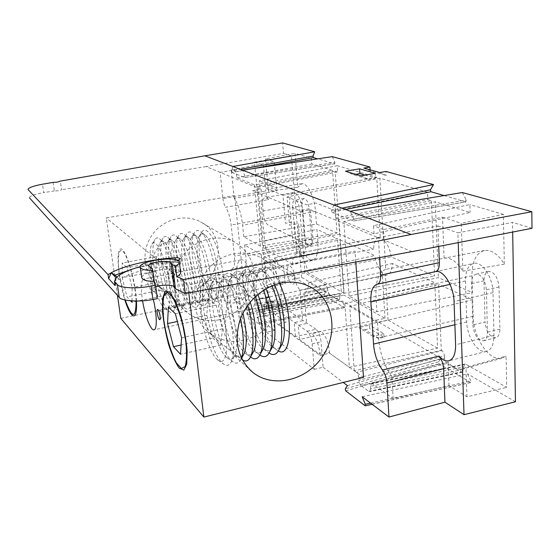 <?xml version="1.0" encoding="UTF-8"?>
<svg xmlns="http://www.w3.org/2000/svg" width="560" height="560" viewBox="0 0 560 560"><rect width="100%" height="100%" fill="white"/><g stroke="black" fill="none" stroke-linecap="round" stroke-linejoin="round"><path stroke-width="0.42" stroke-dasharray="2.8 2.1" d="M186.676 292.334C175.679 294.378 165.893 292.026 157.311 285.271C143.472 274.001 140.784 251.398 151.823 235.375C162.701 219.24 184.835 213.304 200.522 221.872C230.489 236.327 219.989 287.133 186.676 292.334M219.016 319.781C206.997 322.161 196.329 319.69 187.005 312.375C171.955 300.16 169.19 275.296 181.433 257.523C193.501 239.638 217.805 232.904 234.843 242.207C250.096 251.783 256.263 265.944 253.358 284.69C249.802 301.665 235.655 316.176 219.016 319.781M151.683 268.639C151.333 258.951 153.993 251.447 159.677 246.134C163.457 243.194 166.943 241.654 170.121 241.528C172.165 242.711 172.795 245.469 171.997 249.802C170.198 257.089 169.099 266.133 168.7 276.934C169.134 291.312 174.237 301.539 178.031 304.178C182.266 306.313 178.899 303.24 167.916 294.952C159.509 288.449 154.098 279.678 151.683 268.639M117.46 295.365L106.281 217.938L234.626 195.531L244.636 292.502L266.665 308.231C265.895 301.406 266.623 297.521 268.863 296.576L270.522 297.031L262.024 298.837L260.4 298.375L268.863 296.576M120.785 318.36L244.636 292.502M225.218 274.981C219.072 272.832 207.116 276.227 206.297 284.76C210.315 295.484 229.397 291.487 229.81 279.979C229.201 277.34 227.675 275.674 225.218 274.981M153.307 299.397C149.905 286.279 146.685 279.496 143.647 279.041C141.225 280.238 140.721 286.496 142.128 297.815L142.576 300.804M236.95 278.523C238.385 293.72 245.805 310.38 250.796 309.001C260.89 308.581 250.306 256.697 240.779 259.882C237.265 261.275 235.991 267.491 236.95 278.523M241.815 286.664C246.547 288.393 248.57 293.79 244.818 297.787C239.323 302.365 233.548 303.961 227.486 302.582C223.223 301.28 221.368 296.016 224.609 291.564C229.425 286.391 235.158 284.753 241.815 286.664M136.136 301.056C135.422 284.942 129.122 259.952 124.047 252.77C118.944 245.21 116.865 256.809 119.504 274.89L125.202 300.041M188.79 292.838L187.831 284.921L106.281 217.938M280.147 283.269C277.347 271.81 270.921 263.263 260.883 257.635C252.77 253.393 243.936 252.154 234.374 253.904C198.275 259.196 181.909 312.725 209.531 332.934C225.001 343.952 241.5 344.253 259.014 333.844C274.526 323.526 283.514 303.863 280.7 286.118M201.208 311.752C200.515 300.769 204.953 291.578 211.631 285.908C216.405 282.632 220.885 281.064 225.064 281.204C227.934 282.926 229.089 286.51 228.522 291.956C226.863 303.359 224.182 321.391 226.457 336.931C228.914 347.62 231.679 353.969 234.759 355.971C239.792 358.47 232.855 352.212 220.535 342.979C210.308 335.041 203.868 324.632 201.208 311.752M355.803 261.982L355.082 251.104L187.831 284.921M320.061 355.411L329.567 353.164C328.72 343.007 325.962 335.783 321.3 331.492L311.864 333.648C316.449 337.974 319.179 345.233 320.061 355.411L258.307 310.037L266.665 308.231M258.307 310.037C257.516 303.198 258.216 299.306 260.4 298.375M329.567 353.164L363.503 377.405M164.08 307.902L164.654 308.406C170.191 313.075 172.06 296.044 167.804 274.743C163.653 253.421 155.379 238.021 151.977 244.23C146.097 252.266 155.295 300.447 164.08 307.902M168.595 311.017L169.253 311.591C171.052 312.963 172.536 312.669 173.705 310.723C180.551 301.931 169.316 244.909 159.523 238.854C157.682 237.412 156.184 237.629 155.022 239.505C148.337 248.738 158.592 302.519 168.595 311.017M172.088 306.236L172.592 306.67C174.244 307.93 175.609 307.664 176.68 305.879C182.819 297.913 172.935 247.695 164.129 242.207C162.435 240.884 161.063 241.087 159.992 242.816C153.972 251.125 163.114 298.886 172.088 306.236M176.575 309.344L177.149 309.841C179.074 311.304 180.663 310.996 181.909 308.903C188.874 299.817 177.835 243.698 167.825 237.426C165.851 235.879 164.248 236.11 163.009 238.126C156.163 247.653 166.362 300.965 176.575 309.344M180.061 304.577L180.488 304.934C182.252 306.285 183.708 306.005 184.856 304.087C191.093 295.862 181.377 246.442 172.382 240.758C170.576 239.344 169.106 239.561 167.965 241.416C161.805 249.991 170.898 297.332 180.061 304.577M184.513 307.685L184.996 308.091C187.047 309.659 188.741 309.323 190.078 307.083C197.148 297.717 186.298 242.494 176.085 236.005C173.985 234.346 172.27 234.598 170.947 236.754C163.947 246.575 174.09 299.418 184.513 307.685M187.985 302.925L188.328 303.212C190.211 304.647 191.765 304.346 192.99 302.302C199.318 293.832 189.763 245.196 180.6 239.323C178.675 237.811 177.107 238.049 175.889 240.023C169.596 248.864 178.647 295.778 187.985 302.925M192.402 306.026L192.801 306.355C194.985 308.021 196.784 307.664 198.205 305.277C205.373 295.631 194.712 241.29 184.31 234.591C182.07 232.827 180.243 233.093 178.836 235.389C171.689 245.511 181.783 297.878 192.402 306.026M195.867 301.28L196.126 301.49C198.128 303.023 199.78 302.701 201.082 300.517C207.494 291.809 198.107 243.957 188.776 237.902C186.725 236.292 185.059 236.537 183.771 238.644C177.352 247.744 186.354 294.238 195.867 301.28M200.256 304.381L200.55 304.619C202.874 306.397 204.785 306.012 206.297 303.471C213.556 293.559 203.077 240.1 192.493 233.191C190.113 231.315 188.174 231.595 186.683 234.045C179.396 244.447 189.441 296.345 200.256 304.381M203.707 299.649L203.875 299.782C206.003 301.413 207.753 301.063 209.132 298.739C215.621 289.8 206.402 242.725 196.91 236.488C194.74 234.773 192.969 235.039 191.604 237.279C185.059 246.624 194.026 292.705 203.707 299.649M208.068 302.743L208.257 302.897C210.714 304.78 212.744 304.374 214.347 301.665C221.683 291.501 211.393 238.91 200.641 231.805C198.114 229.81 196.063 230.111 194.474 232.708C187.054 243.383 197.064 294.819 208.068 302.743M211.512 298.025L211.582 298.081C213.829 299.81 215.684 299.439 217.147 296.968C223.706 287.805 214.648 241.493 205.016 235.081C202.706 233.261 200.837 233.541 199.388 235.928C192.724 245.518 201.663 291.179 211.512 298.025M214.872 300.426L214.949 300.489C222.404 306.817 226.184 288.085 221.431 264.18C216.825 240.24 206.164 223.93 201.6 232.386C194.25 243.04 203.987 292.831 214.872 300.426M155.841 271.082L160.713 290.101L166.292 295.225L166.971 280.721L161.896 261.058L156.345 256.55L155.841 271.082L122.227 277.648L127.001 296.919L130.662 300.839M160.713 290.101L127.001 296.919M166.292 295.225L131.971 302.239M131.978 300.93L132.111 287.665L127.134 267.743L122.213 263.053L122.227 277.648M166.971 280.721L132.111 287.665M156.345 256.55L122.213 263.053M161.896 261.058L127.134 267.743M136.479 301.049C135.373 279.356 125.461 247.31 120.631 249.011C115.668 249.683 118.314 279.517 124.873 299.971M217.126 359.401L218.12 360.262C226.17 366.989 229.684 346.304 224.007 320.089C218.477 293.86 206.794 276.178 202.132 285.25C194.712 296.429 205.366 349.09 217.126 359.401M222.32 362.936L223.454 363.916C226.569 366.261 229.089 365.694 231.014 362.229C239.589 349.545 226.191 286.979 213.143 278.537C209.951 276.052 207.403 276.451 205.499 279.72C197.071 292.516 208.943 351.19 222.32 362.936M226.457 357.259L227.332 358.001C230.188 360.157 232.505 359.646 234.276 356.468C241.941 345.03 230.16 290.031 218.442 282.387C215.516 280.112 213.178 280.483 211.428 283.5C203.854 295.022 214.473 347.109 226.457 357.259M240.625 318.43C235.956 297.381 230.055 283.486 222.915 276.745C219.499 274.085 216.769 274.512 214.739 278.019C206.15 291.186 217.98 349.223 231.609 360.787L232.596 361.627C235.928 364.133 238.616 363.531 240.681 359.807L241.444 358.071M242.963 313.138C238.819 296.667 233.877 285.81 228.144 280.574C225.015 278.145 222.516 278.537 220.654 281.771C212.94 293.622 223.524 345.135 235.732 355.124L236.467 355.747C239.358 357.931 241.731 357.553 243.6 354.599M247.73 305.284C243.215 289.975 238.182 279.874 232.631 274.974C228.984 272.132 226.079 272.58 223.909 276.332C215.166 289.87 226.961 347.27 240.835 358.652L242.34 359.828M250.194 302.099C246.372 290.402 242.235 282.625 237.79 278.782C234.451 276.185 231.798 276.605 229.81 280.056C221.97 292.236 232.526 343.175 244.944 353.01L245.539 353.5C248.619 355.838 251.153 355.425 253.141 352.261M255.36 296.618C251.258 284.97 246.897 277.172 242.291 273.217C238.406 270.186 235.319 270.662 233.016 274.666C224.133 288.561 235.9 345.324 250.005 356.531L250.677 357.084M257.831 294.441C254.478 285.873 250.999 280.063 247.38 277.004C243.838 274.232 241.01 274.687 238.91 278.355C230.944 290.857 241.479 341.229 254.1 350.903L254.541 351.267C257.824 353.759 260.519 353.318 262.626 349.923M263.41 290.353C259.714 281.141 255.878 274.848 251.902 271.481C247.779 268.247 244.496 268.758 242.06 273.014C233.044 287.259 244.783 343.392 259.112 354.424L259.84 354.998M265.881 288.862C262.955 282.338 259.966 277.802 256.921 275.247C253.162 272.293 250.166 272.776 247.94 276.682C239.869 289.485 250.376 339.29 263.193 348.817L263.48 349.048C266.966 351.701 269.822 351.218 272.055 347.599M271.922 285.894C268.527 278.166 265.041 272.79 261.464 269.759C257.089 266.322 253.617 266.861 251.041 271.383C241.899 285.964 253.617 341.467 268.163 352.324L269.101 353.038M274.421 284.935C271.789 279.58 269.115 275.772 266.413 273.497C262.43 270.368 259.259 270.872 256.907 275.016C248.731 288.127 259.224 337.365 272.23 346.738L272.356 346.836C276.045 349.657 279.069 349.139 281.435 345.282M279.517 283.416C271.285 267.218 264.537 263.053 259.28 270.935C250.271 285.439 261.702 339.073 276.066 349.468L278.383 350.938M212.807 337.974L220.668 345.198L222.495 328.818L216.146 305.123L208.285 298.746L206.766 315.196L212.807 337.974L181.111 345.016M206.766 315.196L177.373 321.482M220.668 345.198L180.495 354.249M222.495 328.818L181.587 337.806M208.285 298.746L168.378 307.062M216.146 305.123L175.378 313.733M53.046 182.378L54.404 190.89C57.498 190.988 59.913 190.603 61.649 189.728L60.291 181.104M299.453 339.444L298.235 325.409L306.614 323.463L304.024 292.649L304.612 292.6C307.125 291.914 308.525 288.54 308.812 282.485L344.855 303.541L349.391 367.332L437.57 348.187L434.84 282.681L392.399 263.494C392.014 270.284 390.173 274.134 386.89 275.051L385.441 275.072L388.024 320.089L299.453 339.444L318.682 353.535L327.411 351.631L349.391 367.332M344.855 303.541L434.84 282.681M437.57 348.187L388.024 320.089M304.024 292.649L385.441 275.072M308.812 282.485L392.399 263.494M232.183 268.933C231.147 269.507 230.79 271.565 231.105 275.093L272.846 266.672C272.587 263.179 273.049 261.135 274.225 260.533L232.183 268.933C234.318 267.771 235.067 263.501 234.437 256.116L231.168 225.085C230.209 217.343 228.361 211.393 225.617 207.235L268.576 199.591C267.134 197.617 266.203 194.761 265.783 191.03L222.908 198.527L220.115 172.375L263.368 165.207L265.783 191.03M272.846 266.672L275.107 290.899L233.73 299.607L231.105 275.093M364.791 329.756L369.726 328.615L369.509 325.15L358.834 327.607L364.791 329.756L379.008 338.485L384.062 337.295L369.726 328.615M384.062 337.295L383.852 333.746L369.509 325.15M383.852 333.746L372.925 336.301L379.008 338.485M372.925 336.301L358.834 327.607M264.278 309.351L266.504 332.241L274.498 330.449L272.335 307.608C272.041 303.709 272.566 301.511 273.91 301.014L275.016 301.315L266.868 303.058L265.783 302.75C264.474 303.24 263.97 305.445 264.278 309.351L272.335 307.608M266.504 332.241L314.286 369.348L312.179 343.917C311.423 337.862 309.736 333.641 307.104 331.247L266.868 303.058M307.104 331.247L315.973 329.238C318.64 331.604 320.348 335.811 321.09 341.852L312.179 343.917M314.286 369.348L323.113 367.22L321.09 341.852M233.73 299.607L247.947 310.366L246.792 313.383L247.142 314.902L259.056 324.079L259.147 322.854L257.033 317.24L274.498 330.449M257.033 317.24L342.258 300.979L344.582 306.418L344.533 307.664L324.618 295.89L324.268 294.42L325.808 291.403L301.63 277.333L266.28 285.117L275.107 290.899M347.431 385.616L441.168 358.54L342.258 300.979M323.113 367.22L343.231 382.438M247.947 310.366L325.808 291.403M301.63 277.333L291.375 155.785L254.464 162.106L266.28 285.117M345.492 171.248L353.367 174.727L368.907 179.417L375.585 178.234L375.298 173.313M365.022 175.112L375.585 178.234M353.367 174.727L355.726 174.314M360.843 175.847L368.907 179.417M345.639 209.51L331.982 212.352L331.492 210.336L342.062 208.145M331.982 212.352L353.493 220.941L465.836 201.873L444.08 195.559M465.836 201.873L466.242 200.088L353.745 219.128L353.493 220.941M462.287 192.521L466.242 200.088M353.745 219.128L350.175 211.239M333.9 205.03L331.492 210.336M379.736 172.536L386.148 175.413L385.931 171.444M363.895 168.07L370.16 170.877L386.148 175.413M370.16 170.877L370.097 169.82M252.224 168.756L232.015 172.438L231.651 170.87L240.261 169.309M232.015 172.438L244.93 177.597L334.719 163.814L317.618 158.851M334.719 163.814L334.887 162.386L245.007 176.148L244.93 177.597M332.262 156.632L334.887 162.386M245.007 176.148L242.634 170.212M232.869 166.488L231.651 170.87M438.718 246.414L437.899 225.911L378.392 237.755L310.541 209.727L301.203 211.358L252.714 190.701L261.128 189.315L206.066 166.572L283.528 153.426L282.618 142.933M291.375 155.785L283.528 153.426M254.464 162.106L263.368 165.207M222.908 198.527C223.377 202.307 224.28 205.212 225.617 207.235M268.576 199.591L265.097 197.575C262.304 198.632 261.198 203.189 261.779 211.239L264.607 240.982C266.364 253.001 269.486 259.539 273.966 260.596L274.225 260.533M305.487 242.228L302.988 211.834C301.322 199.885 298.151 193.459 293.461 192.556C290.451 193.641 289.191 198.184 289.681 206.171L292.222 235.676C293.909 247.583 297.143 254.03 301.917 255.017C304.717 254.044 305.907 249.781 305.487 242.228L234.437 256.116M292.684 207.452L295.218 237.153C296.128 243.565 297.864 247.037 300.426 247.562C301.938 247.03 302.575 244.734 302.337 240.674L299.831 210.49C298.942 204.092 297.234 200.648 294.714 200.158C293.104 200.732 292.432 203.168 292.684 207.452L301.924 205.765L304.367 235.389C305.263 241.787 307.013 245.238 309.624 245.749C311.171 245.21 311.836 242.921 311.619 238.868L309.204 208.768C308.322 202.384 306.6 198.961 304.031 198.485C302.386 199.066 301.679 201.495 301.924 205.765M458.213 242.627L457.884 232.862L512.526 222.425L512.68 232.05M362.187 396.774L467.474 373.849L470.897 381.045L470.778 382.55L438.9 363.72L438.438 361.872L441.168 358.54M515.459 401.772L467.474 373.849M437.899 225.911L457.884 232.862M465.451 280.945L466.753 321.937C466.9 336.896 477.967 353.857 486.465 351.386C491.407 349.832 493.906 344.498 493.976 335.391L492.989 292.663C492.947 277.326 482.013 261.058 473.767 263.368C468.188 265.104 465.416 270.963 465.451 280.945L450.03 284.368M472.843 324.947C474.138 334.929 477.659 340.214 483.406 340.795C486.08 339.955 487.431 337.078 487.452 332.164L486.388 289.849C485.156 279.909 481.712 274.687 476.056 274.169C473.081 275.093 471.604 278.222 471.604 283.563L472.843 324.947L485.058 322.028C486.325 331.968 489.888 337.218 495.74 337.764C498.47 336.91 499.856 334.033 499.898 329.14L499.009 286.986C497.798 277.088 494.319 271.901 488.565 271.418C485.534 272.349 484.015 275.478 483.987 280.798L485.058 322.028M461.447 371.938L462.455 372.155L463.722 369.376L370.629 388.822L369.67 391.615L368.809 391.349L461.447 371.938L446.901 363.433L361.158 385.728L368.809 391.349M361.158 385.728C359.94 384.58 359.177 382.767 358.89 380.282L444.479 358.253C444.717 360.654 445.522 362.383 446.901 363.433M444.479 358.253L444.381 355.831L358.715 377.79L358.89 380.282M358.715 377.79C358.421 375.291 357.672 373.492 356.454 372.379L441.973 350.686C443.338 351.701 444.143 353.416 444.381 355.831M441.973 350.686L441.301 350.301L354.242 370.797L356.454 372.379M354.242 370.797L349.762 306.411L438.634 284.396L441.301 350.301M349.762 306.411L377.601 322.672L472.675 299.782L438.634 284.396M472.675 299.782L473.165 316.323C473.312 337.75 489.482 362.061 502.033 358.169L506.093 356.048L506.695 387.387L465.941 364.273L372.309 383.698L393.12 398.566L448.994 385.644L466.942 396.802L506.695 387.387M377.601 322.672L378.525 337.855C379.785 352.933 384.23 365.806 391.853 376.481L448.091 362.159C453.131 367.745 458.045 370.02 462.833 368.984L465.99 367.458L506.093 356.048M466.942 396.802L465.99 367.458M448.994 385.644L448.091 362.159M391.853 376.481L393.12 398.566M372.309 383.698L371.455 383.446L370.468 386.274L463.638 366.884L464.933 364.063L465.941 364.273M370.629 388.822L370.468 386.274M463.638 366.884L463.722 369.376M338.576 300.097L339.052 300.209L339.843 297.766L264.124 311.374L263.564 313.824L263.165 313.691L338.576 300.097L329.476 294.777L258.447 310.226L263.165 313.691M258.447 310.226L256.886 306.11L327.81 290.815L329.476 294.777M327.81 290.815L327.663 288.855L256.683 304.094L256.886 306.11M256.683 304.094L255.136 299.999L325.997 284.907L327.663 288.855M243.88 291.963L242.207 275.772L283.654 266.581L285.208 283.843L243.88 291.963L255.136 299.999M325.997 284.907L304.948 272.972L276.563 278.474L285.208 283.843M276.563 278.474L274.659 257.922C277.606 264.061 280.546 266.959 283.486 266.623L283.654 266.581M274.659 257.922L303.121 250.978L304.948 272.972M303.121 250.978C306.201 257.46 309.372 260.519 312.627 260.155C316.68 258.699 318.43 252.609 317.884 241.871L316.904 229.376L244.629 244.993L261.198 254.667L337.463 238.672L316.904 229.376M242.207 275.772C245.497 274.015 246.694 267.561 245.791 256.417L244.629 244.993M261.198 254.667L266.357 308.014L341.425 293.657L337.463 238.672M341.425 293.657L264.894 306.971L266.357 308.014M264.894 306.971L264.502 306.852L263.928 309.323L339.696 295.757L340.501 293.293L340.97 293.398M264.124 311.374L263.928 309.323M339.696 295.757L339.843 297.766M264.488 256.592L293.223 273.378L374.724 255.507L340.039 239.834L343.98 295.106L269.64 310.359L264.488 256.592L340.039 239.834M269.64 310.359L286.202 322.196L278.159 323.834L295.442 336.504L384.965 318.353L343.98 295.106M293.223 273.378C294.658 280.749 296.933 286.356 300.048 290.206L302.652 320.761L294.217 322.581L295.442 336.504M300.048 290.206L382.263 272.076C378.504 268.618 375.991 263.095 374.724 255.507M384.965 318.353L382.263 272.076M444.094 258.188L442.519 217.161L383.446 229.565L385.721 269.353L444.325 258.146C450.667 257.348 456.841 261.702 462.854 271.194L461.293 223.349L503.37 214.368L504.329 264.138C498.092 254.17 491.484 249.613 484.505 250.474C476.126 252.91 471.947 261.366 471.968 275.842L472.465 292.642L376.936 311.738L349.041 296.03L438.361 277.634L472.465 292.642M442.519 217.161L461.293 223.349M462.854 271.194L504.329 264.138M385.721 269.353C378.637 272.125 375.396 281.106 375.998 296.296L376.936 311.738M349.041 296.03L343.847 221.473L435.288 201.789L438.361 277.634M343.847 221.473L374.024 233.807L470.085 212.436L435.288 201.789M374.024 233.807L373.534 225.673L469.854 204.554L470.085 212.436M383.446 229.565L373.534 225.673M503.37 214.368L469.854 204.554M311.325 158.13L236.236 171.759L236.845 177.737L254.45 184.933L332.542 170.338L311.78 163.989L311.325 158.13L294.994 153.349L297.822 187.313L268.506 191.401L265.496 158.844L294.994 153.349M236.845 177.737L311.78 163.989M254.45 184.933L260.365 246.106L337.057 233.051L332.542 170.338M260.365 246.106L243.796 236.775L316.484 223.993L337.057 233.051M316.484 223.993L315.49 211.358C314.538 196.924 307.195 182.462 301.728 183.736L297.822 187.313M243.796 236.775L242.62 225.211C241.206 213.5 238.392 204.498 234.178 198.205L276.871 191.1C275.121 189.077 273.469 188.167 271.908 188.363L268.506 191.401M265.496 158.844L274.232 161.721L276.871 191.1M234.178 198.205L231.238 169.799L274.232 161.721M236.236 171.759L231.238 169.799M427.511 192.157L335.244 210.637L335.79 218.176L338.87 219.436L431.417 200.606L427.826 199.507L427.511 192.157L379.876 178.206L383.425 240.037C387.303 243.369 389.907 248.99 391.251 256.9L434.56 275.961L431.417 200.606M335.79 218.176L427.826 199.507M338.87 219.436L344.12 293.265L434.56 275.961M344.12 293.265L308.028 272.944L391.251 256.9M308.028 272.944C306.509 265.223 304.136 259.497 300.923 255.759L383.425 240.037M300.923 255.759L298.214 223.559L289.534 225.239L287.077 196.924L379.876 178.206M335.244 210.637L315.826 203.014L306.649 204.862L287.077 196.924M376.726 177.282L283.003 195.272L285.467 223.314L294.203 221.725L296.926 253.638L380.226 237.202L376.726 177.282L337.19 165.704L337.624 171.899L335.146 171.136L339.64 234.185L373.604 249.137C373.905 242.2 375.767 238.238 379.176 237.258L380.226 237.202M296.926 253.638L296.674 253.673C294.056 254.415 292.635 257.908 292.418 264.152L373.604 249.137M292.418 264.152L263.662 247.968L339.64 234.185M263.662 247.968L257.761 186.284L335.146 171.136M257.761 186.284L259.875 187.152L337.624 171.899M259.875 187.152L259.273 180.81L337.19 165.704M283.003 195.272L265.489 188.174L273.903 186.55L259.273 180.81M532 228.298L512.526 222.425M411.943 251.615L378.392 237.755L379.568 257.593M261.128 189.315L263.459 213.941C264.194 219.597 265.657 223.237 267.855 224.854L309.169 245.406C311.773 246.127 312.963 243.432 312.746 237.335L310.541 209.727M315.973 329.238L275.016 301.315M294.847 277.375C293.832 265.643 286.167 261.359 287.266 272.895C288.211 284.277 295.855 289.051 294.847 277.375M180.656 272.727C181.034 269.416 168.259 268.436 159.621 269.983C152.467 270.935 142.065 274.155 141.715 277.753M150.234 267.274L153.412 291.235L151.823 289.786C151.893 288.764 153.216 287.784 155.806 286.846M153.412 291.235L155.365 292.74L152.18 268.646M157.36 298.648L155.365 292.74M29.379 197.568C30.17 195.769 34.979 194.11 43.806 192.591L42.448 184.226M177.905 260.547L172.102 261.625C161.98 262.171 151.382 263.844 140.294 266.658M115.066 285.551L116.165 277.935L119.434 279.664C128.583 272.888 152.012 267.057 172.669 266.112C177.457 265.685 180.173 264.796 180.803 263.445C180.558 262.591 178.864 262.213 175.728 262.311C160.37 263.151 145.712 265.468 131.775 269.276M119.434 279.664L116.963 277.109M54.404 190.89L43.806 192.591M206.066 166.572L61.649 189.728M259.147 322.854L344.582 306.418M344.407 307.636L259.056 324.079M247.142 314.902L324.618 295.89M324.268 294.42L246.792 313.383M302.988 211.834L231.168 225.085M292.222 235.676L264.607 240.982M289.681 206.171L261.779 211.239M311.619 238.868L302.337 240.674M304.367 235.389L295.218 237.153M309.204 208.768L299.831 210.49M377.321 284.179L473.767 263.368M438.438 361.872L345.254 388.899M345.716 390.838L438.9 363.72M470.512 382.487L365.043 405.727M370.566 403.116L470.897 381.045M466.753 321.937L454.881 324.758M493.976 335.391L455.595 344.785M492.989 292.663L454.055 301.56M499.898 329.14L487.452 332.164M499.009 286.986L486.388 289.849M483.987 280.798L471.604 283.563M473.165 316.323L378.525 337.855M317.884 241.871L245.791 256.417M471.968 275.842L375.998 296.296M315.49 211.358L242.62 225.211M172.669 266.112L172.102 261.625M175.728 262.311L175.406 259.679M234.843 242.207L200.522 221.872M187.005 312.375L178.031 304.178M167.916 294.952L157.311 285.271M160.041 319.655L163.835 313.523L157.934 309.456M240.779 259.882L143.647 279.041M250.796 309.001L154.07 329.791M209.531 332.934L220.535 342.979M234.766 355.971L249.263 369.208M260.883 257.635L310.317 286.923M164.654 308.406L169.253 311.591M151.977 244.23L155.022 239.505M164.129 242.207L159.523 238.854M176.68 305.879L173.705 310.723M172.592 306.67L177.149 309.841M159.992 242.816L163.009 238.126M172.382 240.758L167.825 237.426M184.856 304.087L181.909 308.903M180.488 304.934L184.996 308.091M167.965 241.416L170.947 236.754M180.6 239.323L176.085 236.005M192.99 302.302L190.078 307.083M188.328 303.212L192.801 306.355M175.889 240.023L178.836 235.389M188.776 237.902L184.31 234.591M201.082 300.517L198.205 305.277M196.126 301.49L200.55 304.619M183.771 238.644L186.683 234.045M196.91 236.488L192.493 233.191M209.132 298.739L206.297 303.471M203.875 299.782L208.257 302.897M191.604 237.279L194.474 232.708M205.016 235.081L200.641 231.805M217.147 296.968L214.347 301.665M211.582 298.081L214.949 300.489M199.388 235.928L201.6 232.386M218.12 360.262L223.454 363.916M202.132 285.25L205.499 279.72M218.442 282.387L213.143 278.537M234.276 356.468L231.014 362.229M227.332 358.001L232.596 361.627M211.428 283.5L214.739 278.019M228.144 280.574L222.915 276.745M241.542 358.274L240.681 359.807M236.467 355.747L241.675 359.352M220.654 281.771L223.909 276.332M237.79 278.782L232.631 274.974M245.539 353.5L250.523 356.979M229.81 280.056L233.016 274.666M247.38 277.004L242.291 273.217M254.541 351.267L259.616 354.83M238.91 278.355L242.06 273.014M256.921 275.247L251.902 271.481M263.48 349.048L268.492 352.59M247.94 276.682L251.041 271.383M266.413 273.497L261.464 269.759M272.356 346.836L276.199 349.573M256.907 275.016L259.28 270.935M386.89 275.051L304.612 292.6M265.783 302.75L273.91 301.014M259.161 324.114L344.533 307.664M353.626 220.962L465.997 201.887M244.993 177.604L334.789 163.821M301.917 255.017L273.966 260.596M293.461 192.556L265.097 197.575M309.624 245.749L300.426 247.562M304.031 198.485L294.714 200.158M372.12 404.292L470.778 382.55M486.465 351.386L448.917 360.78M495.74 337.764L483.406 340.795M488.565 271.418L476.056 274.169M462.455 372.155L369.67 391.615M502.033 358.169L462.833 368.984M371.455 383.446L464.933 364.063M339.052 300.209L263.564 313.824M312.627 260.155L283.486 266.623M264.502 306.852L340.501 293.293M484.505 250.474L444.325 258.146M301.728 183.736L271.908 188.363M379.176 237.258L296.674 253.673M148.673 266.105L151.823 289.786M180.803 263.445L180.243 258.909"/><path stroke-width="0.84" d="M355.803 261.982L363.503 377.405L203.861 417.067L120.785 318.36L117.46 295.365M157.262 313.152C158.109 317.849 159.04 320.019 160.041 319.655C160.475 316.057 159.768 312.655 157.934 309.456C157.171 309.092 156.947 310.324 157.262 313.152M142.576 300.804C144.928 315.686 150.759 330.743 154 329.805C157.241 329.714 156.975 314.307 153.307 299.397M163.73 319.711C166.145 336.168 171.066 353.003 176.442 363.006L181.391 368.529L185.101 366.604C186.676 361.445 186.942 353.311 185.913 342.188L182.686 324.548C179.522 312.767 176.057 303.485 172.284 296.723L167.377 292.278L164.003 295.449C162.736 301.147 162.645 309.232 163.73 319.711M125.202 300.041C132.209 318.871 135.856 319.207 136.136 301.056M203.861 417.067L188.79 292.838M280.987 283.087C262.486 286.916 245.567 302.533 239.526 321.545C234.031 342.349 238.287 359.156 252.287 371.966C272.405 388.71 306.215 380.877 322.315 356.832C338.842 333.074 333.557 299.117 310.317 286.923C301.406 282.282 291.627 281.001 280.987 283.087M280.7 286.118L280.147 283.269M130.662 300.839L131.971 302.239L131.978 300.93M124.873 299.971C127.183 307.216 129.423 312.116 131.593 314.671C135.324 318.262 136.955 313.719 136.479 301.049M241.444 358.071C244.244 349.412 243.971 336.196 240.625 318.43M243.6 354.599L243.88 354.102C247.373 345.877 247.065 332.22 242.963 313.138M242.34 359.828C245.602 361.935 248.248 361.123 250.285 357.399C254.716 349.552 253.687 325.962 247.73 305.284M253.141 352.261L253.428 351.736C257.705 344.253 256.291 320.943 250.194 302.099M250.523 356.979L250.677 357.084C254.457 359.94 257.509 359.247 259.84 354.998C264.908 346.129 262.892 317.996 255.36 296.618M262.626 349.923L262.927 349.384C267.792 340.963 265.363 313.446 257.831 294.441M262.927 349.384L259.84 354.998C263.753 357.84 266.917 357.042 269.339 352.597C274.89 342.923 272.055 311.605 263.41 290.353M272.055 347.599L272.363 347.032C277.69 337.862 274.407 307.405 265.881 288.862M269.101 353.038C273.091 355.726 276.318 354.781 278.782 350.203C284.669 339.92 281.267 306.733 271.922 285.894M281.435 345.282L281.75 344.694C287.371 334.971 283.542 302.911 274.421 284.935M278.383 350.938C292.117 359.555 293.615 312.459 279.517 283.416M167.552 323.582L173.467 346.71L180.495 354.249L181.587 337.806L175.378 313.733L168.378 307.062L167.552 323.582L177.373 321.482M181.111 345.016L173.467 346.71M179.2 368.116L183.834 370.118L186.732 364.161L187.18 351.12C186.137 339.556 183.96 327.635 180.635 315.357L175.056 300.461L169.491 291.991L165.081 291.389L162.631 298.389L162.498 311.339C163.576 322.168 165.62 333.242 168.63 344.575C172.025 355.124 175.546 362.971 179.2 368.116M240.261 169.309L313.019 156.107L314.706 151.788L282.618 142.933L204.869 155.806L60.291 181.104C58.555 181.986 56.14 182.406 53.046 182.378L42.448 184.226C33.621 185.871 28.805 187.579 28 189.343L28.014 189.441M343.231 382.438L347.431 385.616L345.254 388.899L345.716 390.838L365.043 405.727L365.302 404.271L362.187 396.774L388.976 417.039L444.948 402.192L464.016 414.687L458.213 242.627M355.726 174.314L359.87 173.593L365.022 175.112M359.569 168.819L375.298 173.313L360.843 175.847L345.492 171.248L359.569 168.819L359.87 173.593M370.097 169.82L369.922 167.027L332.262 156.632L242.634 170.212L350.175 211.239L462.287 192.521L531.832 211.715L411.11 234.486L183.589 279.559L185.297 293.489L411.943 251.615L532 228.298L531.832 211.715M342.062 208.145L430.43 189.812L430.913 191.737L345.639 209.51M444.08 195.559L430.913 191.737M430.43 189.812L433.524 184.583L385.931 171.444L379.736 172.536L363.895 168.07L369.922 167.027M333.9 205.03L433.524 184.583M313.019 156.107L313.383 157.619L252.224 168.756M317.618 158.851L313.383 157.619M242.634 170.212L232.869 166.488L314.706 151.788M450.03 284.368L370.867 301.917C370.461 291.669 372.61 285.754 377.307 284.186L377.321 284.179C379.666 283.43 380.765 280.413 380.604 275.142L439.369 262.633C439.411 267.82 438.123 270.816 435.498 271.628L377.412 284.165L435.498 271.628C443.24 269.423 453.789 286.055 454.055 301.56L455.595 344.785C455.665 353.997 453.383 359.338 448.735 360.829C445.585 361.438 442.337 359.842 438.984 356.055C441.707 359.464 443.247 363.678 443.604 368.69L386.967 382.998L388.976 417.039M464.016 414.687L515.459 401.772L512.68 232.05M444.948 402.192L443.604 368.69M439.369 262.633L438.718 246.414M386.967 382.998C386.519 377.902 385.028 373.583 382.487 370.041L438.984 356.055M370.867 301.917L373.513 344.064C374.395 354.284 377.391 362.943 382.487 370.041M379.568 257.593L380.604 275.142M152.803 270.389L152.18 268.646L148.652 265.951C148.05 262.185 171.325 259.378 171.003 263.249L172.466 264.705L175.448 265.972L176.764 276.542C179.137 275.429 180.432 274.155 180.656 272.727L179.375 262.332C179.998 255.528 139.279 260.407 140.259 267.036C140.721 269.262 144.907 270.375 152.803 270.389L154.231 281.218L155.582 285.11L157.36 298.648L152.936 299.467C139.538 302.281 121.247 301.042 119.224 297.318L29.561 197.96M140.294 267.309L141.715 277.753C143.164 280.315 147.336 281.47 154.231 281.218M175.448 265.972C178.059 264.712 179.368 263.501 179.375 262.332M183.589 279.559L176.764 276.542M172.466 264.705L175.49 288.841L185.297 293.489M175.49 288.841L174.027 287.252L171.024 263.403M155.806 286.846C161.308 284.494 174.118 284.585 174.006 287.119M119.224 297.318L117.383 284.543C119.392 288.127 137.711 288.988 151.137 285.992L155.582 285.11M140.294 266.658C127.617 270.235 119.574 273.994 116.165 277.935L114.471 281.442L115.066 285.551L108.633 278.621L111.216 272.783C123.956 265.566 153.188 258.853 175.175 257.831C177.66 257.586 179.354 257.943 180.243 258.909L177.905 260.547M116.963 277.109L115.101 275.184L131.775 269.276M108.633 278.621L108.052 274.617L111.216 272.783L115.101 275.184M111.216 272.783L116.165 277.935M108.052 274.617L28.182 189.714M117.383 284.543L114.471 281.442M350.175 211.239L411.11 234.486M204.869 155.806L232.869 166.488M365.302 404.271L370.566 403.116M454.881 324.758L373.513 344.064M151.137 285.992L152.936 299.467M175.406 259.679L175.175 257.831M249.263 369.208L252.287 371.966M243.88 354.102L241.542 358.274M253.428 351.736L250.285 357.399M272.363 347.032L269.339 352.597M281.75 344.694L278.782 350.203M365.267 405.804L372.12 404.292"/></g></svg>
